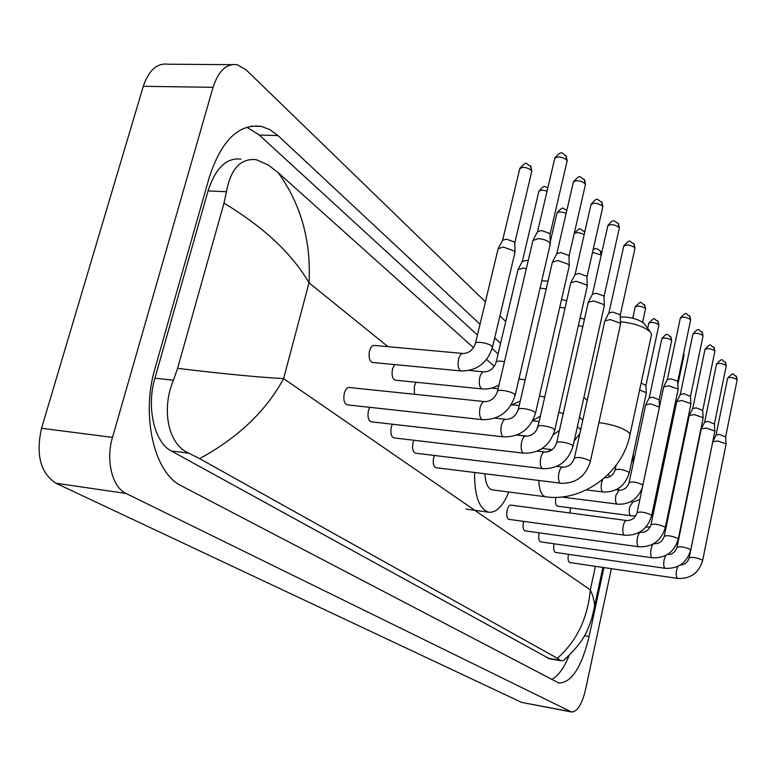<?xml version="1.0" encoding="UTF-8"?>
<svg xmlns="http://www.w3.org/2000/svg" width="776" height="776" viewBox="0 0 776 776"><rect width="100%" height="100%" fill="white"/><g stroke="black" fill="none" stroke-linecap="round" stroke-linejoin="round"><path stroke-width="1.16" d="M651.239 335.959L651.578 334.378L650.375 332.06C644.419 326.715 634.458 323.282 620.48 321.739M484.884 473.826C485.485 483.147 487.842 488.473 491.945 489.821L492.692 489.918M508.804 492.003C502.916 506.369 496.136 513.091 488.453 512.17C478.976 508.62 474.359 495.408 474.602 472.535M620.286 316.957C630.5 316.86 638.464 319.062 644.167 323.573L644.235 323.64M484.331 401.57L349.442 387.515C347.212 387.321 345.495 389.251 344.301 393.306C343.196 399.465 344.137 403.307 347.124 404.839L347.6 404.897M532.899 240.434L538.408 238.62C543.559 239.124 547.352 240.492 549.777 242.723L550.155 244.663M533.374 239.541L537.467 231.82L541.454 230.482L549.641 233.45L550.029 234.643M369.735 407.322L368.425 410.64C367.358 416.615 368.231 420.34 371.044 421.795L371.471 421.843M552.328 262.201L557.789 260.503L568.808 264.451L569.157 266.226M552.755 261.386L556.751 253.781L560.699 252.53L568.633 255.382L568.992 256.478M392.346 424.22L391.298 427.081C390.27 432.882 391.085 436.481 393.742 437.877L394.121 437.926M570.738 282.813L576.141 281.232L586.831 285.035L587.16 286.664M571.126 282.066L575.026 274.578L578.935 273.414L586.637 276.169L586.966 277.168M413.86 440.254L413.026 442.689C412.037 448.334 412.793 451.826 415.305 453.155L415.645 453.194M588.208 302.368L593.553 300.904L603.941 304.561L604.242 306.054M588.557 301.699L592.369 294.327L596.23 293.241L603.709 295.889L604.019 296.801M434.347 455.473L433.687 457.539C432.727 463.02 433.435 466.405 435.821 467.685L436.122 467.724M604.805 320.954L610.091 319.576L620.189 323.117L620.48 324.494M605.125 320.333L608.84 313.077L612.671 312.068L619.937 314.62L620.228 315.463M626.445 520.502L510.841 505.108C509.269 505.04 508.018 506.767 507.097 510.278C506.243 515.225 506.786 518.252 508.726 519.338L508.92 519.367M663.674 386.846L668.737 385.808L677.807 388.902L678.03 389.911M663.887 386.409L667.292 379.61L670.949 378.834L677.487 381.074L677.7 381.695M523.596 521.385L523.441 522.025C522.617 526.856 523.121 529.795 524.974 530.842L525.148 530.871M651.015 524.479L676.759 401.493L681.764 400.523L690.611 403.52L690.824 404.451M676.963 401.085L680.29 394.392L683.908 393.675L690.485 396.42M539.184 532.831L539.077 533.267C538.282 537.981 538.767 540.853 540.523 541.861L540.688 541.881M664.304 536.022L689.282 415.5L694.229 414.597L702.862 417.507L703.066 418.38M689.466 415.131L692.716 408.535L696.295 407.866L702.707 410.504M554.122 543.801L554.074 544.034C553.298 548.642 553.744 551.435 555.432 552.415L555.577 552.434M677.031 547.07L701.262 428.905L706.16 428.071L714.589 430.893L714.783 431.708M701.436 428.565L704.627 422.086L708.158 421.465L714.415 424.006M568.459 554.307L568.449 554.365C567.692 558.875 568.11 561.601 569.72 562.542L569.856 562.561M712.756 441.767L717.596 440.981L725.832 443.726L726.006 444.483M712.911 441.447L716.035 435.064L719.536 434.492L725.638 436.936M462.622 353.439L374.371 345.427C372.276 345.233 370.666 347.076 369.541 350.936C368.464 357.057 369.386 360.898 372.305 362.44L372.81 362.489M498.076 248.727L503.275 247.059L514.41 251.036L514.847 252.957M498.522 247.883L502.557 240.347L506.321 239.105L514.352 241.986L514.769 243.189M394.693 364.584L392.53 369.017C391.482 374.963 392.346 378.678 395.1 380.153L395.556 380.191M517.922 269.718L523.082 268.156L526.341 268.622M518.329 268.952L522.267 261.522L526.002 260.367L528.213 260.668M416.082 382.258L414.345 386.196L414.471 394.286M540.048 288.139L546.207 288.905M541.755 280.805L548.011 281.116M561.504 299.662L566.742 300.603M559.777 307.189L565.006 308.208M578.401 325.474L582.805 326.589M580.089 318.005L584.473 319.188M639.628 389.95L645.962 392.578L646.224 393.587M641.122 383.005L645.942 385.546M629.142 482.4L645.71 404.781L650.482 403.879L659.416 407.109M645.904 404.393L649.192 397.836L652.635 397.166L659.134 399.873M555.907 497.319L555.858 497.552C555.073 502.247 555.538 505.108 557.275 506.127L557.449 506.156M671.667 420.252L672.084 421.31M570.525 507.873L569.875 512.975M611.381 568.672L585.453 690C581.893 704.521 577.247 711.854 571.524 711.99L521.608 702.396L55.93 483.225C40.488 473.069 35.686 454.755 41.535 428.274L143.288 86.32C148.769 70.209 157.043 62.837 168.111 64.214L231.539 64.651M571.524 711.99L126.042 493.458C112.297 487.376 105.536 460.333 112.491 437.392L213.06 87.31C218.454 70.839 226.485 63.302 237.136 64.689L246.021 69.753L485.417 301.815M633.187 454.484L633.138 463.699M499.919 315.871L505.748 321.526M583.921 397.302L587.189 400.464M480.034 324.242L277.963 135.577L269.951 129.679L261.357 126.42C238.804 123.491 221.49 140.33 209.394 176.967L155.006 368.435C140.708 416.082 154.472 473.409 181.371 485.834L558.904 683.025C571.543 682.754 581.612 667.244 589.11 636.485L603.912 567.576M582.805 420.194L579.507 417.119M500.578 343.428L494.69 337.929M618.453 490.102L618.53 488.356M551.59 679.543C558.06 676.168 563.9 668.194 569.109 655.623M477.453 335.038L259.281 135.043L246.778 127.177M580.7 429.681L577.383 426.645M498.095 353.953L492.159 348.511M240.996 159.148C226.553 157.392 215.563 167.975 208.055 190.886L154.909 378.222C146.179 407.381 154.443 442.582 171.283 450.953L549.505 658.766M278.07 172.563C300.923 204.107 311.244 240.87 309.032 282.842C292.125 253.723 263.782 227.155 223.992 203.147L226.398 191.74C230.811 168.625 240.793 157.955 256.361 159.71L268.438 165.113L278.07 172.563L473.544 347.687M486.62 359.404L494.331 366.311M574.773 438.382L575.763 439.264M568.692 656.011L563.677 660.376L561.242 660.822L557.372 658.29C576.665 641.18 587.655 618.385 590.332 589.886L592.874 595.997L594.416 602.913L594.571 606.163L592.748 614.64M223.992 203.147L177.588 368.348C223.498 373.867 258.835 377.291 283.599 378.61C266.042 411.067 238.038 437.732 199.607 458.626L557.372 658.29M199.607 458.626L188.917 453.252C167.888 444.464 161.175 409.068 173.436 380.221L177.588 368.348M538.757 480.567C539.107 488.298 540.726 493.4 543.617 495.893L545.344 496.737C582.398 502.499 622.866 472.836 630.063 434.415L629.773 435.724M598.907 422.59C612.953 424.559 622.934 427.867 628.851 432.523L630.063 434.415L651.578 334.378M552.26 449.644L546.479 452.03M537.622 231.364L554.695 158.634C557.313 156.015 561.339 156.432 566.771 159.904L567.004 161.466M565.791 155.472L566.771 159.904M515.022 395.818L514.527 394.286C511.219 391.026 496.116 388.776 497.406 391.715C494.913 398.175 490.713 401.473 484.787 401.619C482.788 401.444 481.217 403.481 480.063 407.71C479.025 413.404 479.607 417.294 481.809 419.399L482.847 419.7M556.887 253.374L573.318 182.302C575.918 179.838 579.856 180.255 585.114 183.572L585.327 184.998M584.144 179.227L585.114 183.572M535.382 413.695L534.926 412.289C531.803 409.195 517 406.964 518.222 409.757C515.836 416.043 511.733 419.234 505.933 419.341C504.022 419.185 502.518 421.193 501.412 425.335C500.404 430.884 500.947 434.647 503.032 436.645L503.963 436.917M575.152 274.219L590.982 204.748C593.562 202.42 597.404 202.837 602.506 206.009L602.71 207.318M601.536 201.76L602.506 206.009M554.656 430.612L554.239 429.332C551.27 426.393 536.759 424.181 537.923 426.839C535.634 432.95 531.638 436.044 525.934 436.112C524.12 435.986 522.684 437.955 521.608 442.019C520.638 447.422 521.142 451.069 523.121 452.971L523.955 453.223M592.476 293.988L607.753 226.059C610.305 223.857 614.058 224.274 619.015 227.319L619.209 228.522M618.055 223.149L619.015 227.319M572.93 446.656L572.533 445.482C569.73 442.689 555.49 440.496 556.596 443.018C554.394 448.984 550.494 451.981 544.907 452.01C543.171 451.904 541.793 453.844 540.756 457.83C539.815 463.097 540.29 466.638 542.162 468.442L542.919 468.675M608.947 312.776L623.691 246.312C626.222 244.236 629.889 244.653 634.71 247.563L634.894 248.679M633.759 243.48L634.71 247.563M590.264 461.885L589.905 460.808C582.844 457.471 577.654 456.657 574.327 458.373C572.193 464.193 568.391 467.103 562.91 467.103C561.252 467.016 559.933 468.927 558.924 472.846C558.022 477.977 558.458 481.411 560.233 483.128L435.821 467.685M667.36 379.396L680.3 318.238C682.725 316.56 686.1 316.967 690.436 319.47L690.572 320.284M689.505 315.677L690.436 319.47M651.627 515.817L651.345 515.031C645.04 512.16 640.268 511.384 637.038 512.723C635.185 518.009 631.712 520.618 626.62 520.531C625.233 520.492 624.098 522.287 623.215 525.934C622.41 530.619 622.74 533.675 624.205 535.12L508.726 519.338M680.348 394.208L692.9 334.243C695.296 332.652 698.613 333.059 702.833 335.475L702.969 336.221M701.911 331.74L702.833 335.475M665.226 527.787L664.974 527.049C658.824 524.285 654.158 523.519 650.957 524.77C649.163 529.95 645.758 532.481 640.753 532.385C639.424 532.355 638.328 534.13 637.465 537.71C636.689 542.288 636.999 545.276 638.396 546.653L639.152 546.74M692.774 408.37L704.957 349.559C707.334 348.046 710.573 348.453 714.696 350.781L714.822 351.489M713.784 347.115L714.696 350.781M678.234 539.233L677.991 538.544C672.006 535.867 667.428 535.12 664.256 536.294C662.51 541.357 659.183 543.83 654.265 543.714C652.985 543.695 651.927 545.441 651.093 548.962C650.337 553.453 650.627 556.353 651.966 557.682L652.664 557.769M704.676 421.931L716.51 364.235C718.857 362.799 722.039 363.197 726.064 365.447L726.19 366.107M725.162 361.849L726.064 365.447M665.73 555.48L664.13 559.738C663.402 564.123 663.674 566.955 664.945 568.226L665.585 568.313M667.35 554.578C672.132 554.617 675.343 552.192 676.973 547.313C680.125 546.217 684.616 546.954 690.456 549.544L690.679 550.174M716.083 434.919L727.587 378.3C729.906 376.932 733.029 377.34 736.967 379.512L737.074 380.124M736.065 375.972L736.967 379.512M677.846 566.393L676.623 570.05C675.906 574.347 676.158 577.111 677.38 578.333L677.972 578.411M680.358 565.006C684.839 564.715 687.778 562.338 689.166 557.876C692.279 556.838 696.683 557.566 702.387 560.078L702.6 560.67M502.712 239.91L519.707 168.955C522.19 166.5 526.08 166.937 531.395 170.264L531.667 171.806M530.386 165.812L531.395 170.264M492.333 347.861L491.829 346.193C488.55 342.837 474.175 340.771 475.349 343.807C472.894 350.024 468.82 353.255 463.117 353.487C461.167 353.303 459.644 355.204 458.548 359.172C457.53 364.652 458.112 368.474 460.313 370.637L461.487 370.996M522.413 261.124L538.767 191.759C539.446 189.955 542.211 189.751 547.061 191.148M504.458 361.713C499.065 360.724 496.271 360.995 496.068 362.528C493.711 368.59 489.734 371.714 484.137 371.898C482.274 371.743 480.819 373.615 479.762 377.514C478.773 382.849 479.325 386.555 481.401 388.611L482.459 388.931M550.242 241.937L556.877 213.419C557.934 211.518 561.019 211.499 566.14 213.361M518.94 378.96L525.148 379.842M574.211 233.469C576.626 232.111 579.944 232.48 584.183 234.565M584.008 231.093L584.735 232.179M539.436 396.002L544.723 397.07M592.534 252.336L601.245 254.994M600.158 250.755L601.158 254.868M538.806 422.959L536.701 429.855M558.788 412.347L563.25 413.472M632.76 318.199L635.185 307.083C637.523 305.414 640.869 305.831 645.234 308.334L645.409 309.217M644.264 304.444L645.234 308.334M647.688 328.394L648.784 323.35C651.093 321.759 654.381 322.176 658.64 324.591L658.805 325.406M657.67 320.769L658.64 324.591M602.748 479.432L601.565 482.827C600.779 487.357 601.128 490.383 602.593 491.877L586.375 489.937M604.776 477.706L604.911 477.725C609.849 477.735 613.224 475.184 615.058 470.052C618.162 468.578 622.779 469.296 628.909 472.206L629.2 473.088M649.25 397.651L661.792 338.908C664.081 337.405 667.312 337.812 671.463 340.15L671.618 340.906M670.503 336.386L671.463 340.15M642.887 485.116L642.654 484.845C636.679 482.032 632.159 481.324 629.074 482.711C627.299 487.735 623.991 490.228 619.141 490.19L615.911 495.224C615.145 499.666 615.465 502.605 616.881 504.041L561.417 496.989M683.346 354.68L683.898 355.757M683.705 353.002L683.743 355.049M639.841 499.502L632.76 502.13L629.637 507.097C628.89 511.442 629.2 514.313 630.548 515.691L557.275 506.127M655.613 496.785L656.069 497.697M387.961 346.659L309.032 282.842L283.599 378.61L590.332 589.886L595.425 566.325M570.651 711.689L521.608 702.396M213.06 87.31L143.288 86.32M112.491 437.392L41.535 428.274M126.042 493.458L55.93 483.225M584.377 635.689L589.11 636.485M259.281 135.043L277.963 135.577M208.055 190.886L226.398 191.74M547.497 658.087L560.359 660.347M171.283 450.953L188.917 453.252M154.909 378.222L173.436 380.221M579.808 433.687L574.221 440.884M491.945 489.821L545.344 496.737M488.453 512.17L466.066 509.124M542.23 448.489L551.057 449.508M644.167 323.573L650.375 332.06M554.869 157.906C563.172 148.72 561.95 154.327 566.228 156.044L567.169 160.768L550.058 234.245M347.124 404.839L482.41 419.661C498.958 419.845 509.88 411.678 515.177 395.159L550.359 243.809M497.571 391.055L532.908 240.686M550.009 234.051L550.291 243.548M573.474 181.652C581.563 173.543 578.43 176.85 584.57 179.799L585.473 184.368L569.021 256.119M371.044 421.795L503.575 436.878C519.745 437.13 530.396 429.196 535.518 413.094L569.341 265.45M494.952 418.148L505.525 419.292M518.368 409.156L552.337 262.424M568.973 255.935L569.274 265.208M591.118 204.156C598.257 196.386 596.133 199.354 601.953 202.313L602.836 206.746L586.986 276.838M393.742 437.877L523.616 453.184C539.427 453.485 549.815 445.783 554.782 430.069L587.325 285.956M516.816 435.084L525.585 436.073M538.049 426.286L570.748 283.027M586.947 276.683L587.267 285.733M607.88 225.515C614.689 217.891 612.865 220.83 618.462 223.692L619.326 227.999L604.038 296.51M415.305 453.155L542.618 468.636C558.08 468.985 568.216 461.497 573.037 446.161L604.388 305.414M537.38 451.137L544.587 451.971M556.712 442.524L588.218 302.562M604 296.364L604.339 305.21M623.807 245.817C631.354 238.096 628.308 241.307 634.157 244.023L634.991 248.194L620.247 315.201M620.606 323.902L590.371 461.439C585.686 476.406 575.782 483.7 560.65 483.303M556.78 466.366L562.629 467.074M574.424 457.927L604.814 321.138M620.208 315.066L620.558 323.718M680.377 317.888C687.953 310.468 684.548 313.882 689.893 316.181L690.65 319.945L677.72 381.511M678.117 389.494L651.685 515.507C647.504 529.183 638.444 535.76 624.505 535.246M637.106 512.403L663.684 386.981M677.69 381.404L678.088 389.348M692.968 333.923C699.651 326.395 697.915 330.411 702.29 332.244L703.037 335.911L690.495 396.255M524.974 530.842L638.677 546.77C652.344 547.313 661.22 540.891 665.294 527.496L690.902 404.073M639.569 532.22L640.588 532.365M690.465 396.158L690.873 403.937M705.015 349.268C711.864 342.1 709.274 345.465 714.163 347.619L714.89 351.198L702.716 410.358M540.523 541.861L652.218 557.779C665.633 558.351 674.325 552.075 678.292 538.961L703.134 418.022M702.697 410.261L703.105 417.895M716.568 363.963C723.688 356.776 720.797 360.355 725.531 362.334L726.239 365.835L714.424 423.861M555.432 552.415L665.187 568.323C678.35 568.915 686.867 562.784 690.737 549.932L714.841 431.378M714.405 423.774L714.822 431.262M727.636 378.048C735.192 370.85 731.787 374.643 736.434 376.457L737.132 379.881L725.647 436.81M569.72 562.542L677.603 578.421C690.524 579.032 698.875 573.037 702.649 560.437L726.074 444.182M689.214 557.643L712.756 441.864M725.628 436.733L726.045 444.076M519.872 168.266C527.971 160.292 524.741 163.62 530.794 166.326L531.822 171.137L514.798 242.801M372.305 362.44L460.993 370.947C476.871 370.947 487.376 363.013 492.498 347.163L515.041 252.142M475.513 343.099L498.085 248.96M514.76 242.616L514.983 251.899M538.922 191.138C546.11 183.126 543.937 187.627 547.895 187.608M395.1 380.153L482.032 388.892C487.881 389.465 493.546 388.126 499.017 384.867M469.208 370.472L483.7 371.859M496.213 361.888L517.941 269.932M557.013 212.847C564.356 204.612 562.629 209.365 566.858 210.248M491.528 388.107L498.105 388.766M520.269 400.95L510.947 405.266M574.23 233.382C581.816 225.913 578.644 229.114 584.396 231.588L584.745 232.131M512.432 404.849L519.202 405.557M540.377 416.101L532.85 420.476M593.116 249.756C595.163 247.961 597.646 248.465 600.546 251.24L601.526 253.762M517.088 434.977L527.35 436.131M532.666 420.815L539.136 421.514M559.438 430.399L553.375 434.686M635.263 306.724C643.12 299.361 639.017 302.785 644.633 304.91L645.486 308.858L642.596 322.215M648.852 323.01C656.389 315.793 652.645 319.149 658.038 321.225L658.872 325.086L645.952 385.362M602.952 492.032C616.416 492.401 625.194 485.97 629.278 472.749L646.311 393.19M615.135 469.703L616.066 465.396M645.923 385.265L646.272 393.054M661.86 338.598C668.388 331.216 666.73 335.329 670.862 336.842L671.686 340.606L659.144 399.708M615.979 489.801L618.957 490.17M642.266 488.055C637.445 499.414 629.093 504.788 617.201 504.187M659.125 399.611L659.464 406.876M654.391 502.625L656.127 497.406L672.152 420.97M683.724 352.886L683.957 355.476L677.846 384.566M630.403 501.829L632.595 502.101M635.689 515.914L630.849 515.817M672.016 418.584L672.123 420.854M654.226 509.163L652.597 511.161M650.21 526.875L645.826 527.137M251.085 126.158L261.357 126.42M549.088 658.688L561.242 660.822M602.903 567.421L594.571 606.163C592.932 614.805 590.885 621.857 588.45 627.309C585.007 637.455 576.752 648.474 563.677 660.376M609.596 476.842L608.452 474.223"/></g></svg>
